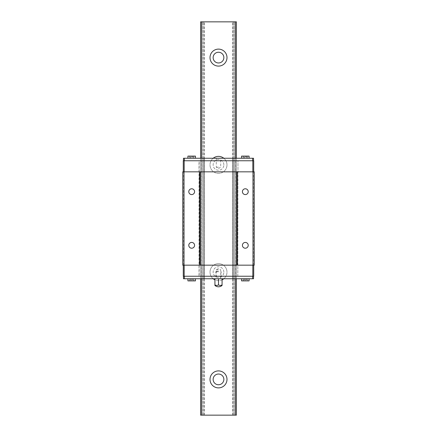 <?xml version="1.0" encoding="UTF-8"?>
<svg xmlns="http://www.w3.org/2000/svg" width="437" height="437" viewBox="0 0 437 437"><rect width="100%" height="100%" fill="white"/><g stroke="black" fill="none" stroke-linecap="round" stroke-linejoin="round"><path stroke-width="0.33" stroke-dasharray="2.19 1.64" d="M223.864 379.398A5.364 5.364 0 0 0 215.818 374.749A5.364 5.364 0 0 0 215.818 384.041A5.364 5.364 0 0 0 223.864 379.398M226.994 379.398A8.494 8.494 0 0 0 214.256 372.04A8.494 8.494 0 0 0 214.256 386.75A8.494 8.494 0 0 0 226.994 379.398M223.864 272.131A5.364 5.364 0 0 0 215.818 267.488A5.364 5.364 0 0 0 215.818 276.774A5.364 5.364 0 0 0 223.864 272.131A5.364 5.364 0 0 1 218.5 277.495A5.364 5.364 0 0 1 213.136 272.131A5.364 5.364 0 0 1 218.5 266.767A5.364 5.364 0 0 1 223.864 272.131M213.174 278.746A8.494 8.494 0 0 1 214.835 264.472A8.494 8.494 0 0 1 226.994 272.131A8.494 8.494 0 0 0 214.256 264.778A8.494 8.494 0 0 0 214.256 279.483A8.494 8.494 0 0 0 226.994 272.131A8.494 8.494 0 0 1 223.826 278.746M222.078 279.833A8.494 8.494 0 0 1 214.922 279.833M223.864 164.869A5.364 5.364 0 0 0 215.818 160.226A5.364 5.364 0 0 0 215.818 169.512A5.364 5.364 0 0 0 223.864 164.869A5.364 5.364 0 0 1 218.5 170.233A5.364 5.364 0 0 1 213.136 164.869A5.364 5.364 0 0 1 218.5 159.505A5.364 5.364 0 0 1 223.864 164.869M223.826 158.254A8.494 8.494 0 0 1 226.994 164.869A8.494 8.494 0 0 0 214.256 157.517A8.494 8.494 0 0 0 214.256 172.222A8.494 8.494 0 0 0 226.994 164.869A8.494 8.494 0 0 1 214.835 172.528A8.494 8.494 0 0 1 213.174 158.254M201.517 21.85L201.517 415.15L202.79 415.15L200.621 415.15L200.621 21.85L236.379 21.85L232.675 21.85L236.379 21.85L236.379 415.15L236.379 21.85L236.379 415.15L234.21 415.15L234.21 21.85L234.21 415.15L233.145 415.15L233.145 21.85L233.145 415.15L232.675 415.15L236.379 415.15L235.483 415.15L235.483 21.85M223.864 57.602A5.364 5.364 0 0 0 215.818 52.959A5.364 5.364 0 0 0 215.818 62.251A5.364 5.364 0 0 0 223.864 57.602M201.517 415.15L235.483 415.15M237.81 276.244L237.985 160.756L237.81 276.244L253.542 276.244L253.542 278.746L232.675 278.746L236.379 278.746L236.379 158.254L183.458 158.254L183.458 160.756L199.19 160.756L199.19 276.244L183.458 276.244L184.354 276.244L184.354 278.746L183.458 278.746L183.458 276.244M237.81 160.756L253.542 160.756L253.542 158.254L236.379 158.254L236.379 278.746L235.341 278.746L235.341 158.254L235.341 278.746L201.659 278.746L201.659 158.254L201.659 278.746L200.621 278.746L200.621 158.254L200.621 278.746L184.354 278.746M200.621 415.15L200.621 21.85L204.325 21.85L200.621 21.85M202.79 415.15L202.79 21.85L202.79 415.15L203.855 415.15L203.855 21.85L203.855 415.15L204.325 415.15L202.79 415.15M226.994 57.602A8.494 8.494 0 0 0 214.256 50.25A8.494 8.494 0 0 0 214.256 64.96A8.494 8.494 0 0 0 226.994 57.602M218.5 158.254L216.304 158.254L218.5 158.254M249.068 158.254L241.563 158.254L249.068 158.254M195.437 158.254L187.932 158.254L195.437 158.254M218.5 278.746L222.078 278.746L214.922 278.746L218.5 278.746L218.5 284.853A3.999 3.463 -90 0 1 214.922 284.853L214.922 285.427M245.315 278.746L249.068 278.746L241.563 278.746L247.571 278.746L243.857 278.746L245.315 278.746L245.315 280.893L246.774 280.893L246.774 278.746L246.774 280.893L247.571 280.893L247.571 278.746L246.113 278.746L247.571 278.746L247.571 280.893L245.315 280.893L245.315 278.746M202.79 278.746L200.621 278.746L203.855 278.746L202.79 278.746L202.79 158.254L202.79 278.746M203.855 278.746L204.325 278.746L203.855 278.746L203.855 158.254L203.855 278.746M191.685 278.746L187.932 278.746L193.941 278.746L190.226 278.746L191.685 278.746L191.685 280.893L193.143 280.893L193.143 278.746L193.143 280.893L193.941 280.893L193.941 278.746L192.482 278.746L193.941 278.746L193.941 280.893L191.685 280.893L191.685 278.746M183.283 265.161L184.174 265.161L183.283 265.161L183.283 276.244L184.174 276.244L184.174 265.161L182.748 265.161L182.748 171.839L184.174 171.839L183.283 171.839L184.174 171.839L184.174 160.756L199.19 160.756M253.362 265.161L253.362 171.839L254.252 171.839L254.252 265.161L184.174 265.161M253.362 171.839L184.174 171.839M252.826 171.839L252.826 160.756L253.717 160.756L253.717 171.839M237.985 276.244L252.826 276.244L252.826 265.161M237.985 160.756L252.826 160.756M253.542 160.756L252.646 160.756L252.646 158.254M252.646 278.746L252.646 276.244L184.354 276.244M236.379 278.746L236.379 158.254M234.21 278.746L234.21 158.254L234.21 278.746M233.145 278.746L233.145 158.254L233.145 278.746M200.621 278.746L200.621 158.254L200.621 278.746M252.646 160.756L184.354 160.756L184.354 158.254M184.174 276.244L199.015 276.244L199.015 160.756M183.638 265.161L183.638 171.839M184.354 160.756L183.458 160.756M183.283 171.839L183.283 160.756L184.174 160.756M252.826 276.244L253.717 276.244L253.717 265.161M253.542 276.244L252.646 276.244M243.857 280.893L243.857 278.746L243.059 278.746L243.857 278.746L243.857 280.893L245.315 280.893L243.059 280.893L243.059 278.746L244.518 278.746L243.059 278.746L243.059 280.893L243.857 280.893M244.518 280.893L243.059 280.893L244.518 280.893L244.518 278.746M246.113 280.893L247.571 280.893L246.113 280.893L246.113 278.746M241.563 280.893L249.068 280.893M190.226 280.893L190.226 278.746L189.429 278.746L190.226 278.746L190.226 280.893L191.685 280.893L189.429 280.893L189.429 278.746L190.887 278.746L189.429 278.746L189.429 280.893L190.226 280.893M190.887 280.893L189.429 280.893L190.887 280.893L190.887 278.746M192.482 280.893L193.941 280.893L192.482 280.893L192.482 278.746M187.932 280.893L195.437 280.893M218.5 269.809L216.304 269.809L218.5 269.809M246.113 158.254L247.571 158.254L246.113 158.254L246.113 156.107L247.571 156.107L247.571 158.254L246.774 158.254L247.571 158.254L247.571 156.107L246.113 156.107M246.774 156.107L246.774 158.254L245.315 158.254L246.774 158.254L246.774 156.107L245.315 156.107L245.315 158.254L243.857 158.254L245.315 158.254L245.315 156.107L246.774 156.107M243.857 156.107L243.857 158.254L243.059 158.254L243.857 158.254L243.857 156.107L245.315 156.107L243.059 156.107L243.059 158.254L244.518 158.254L243.059 158.254L243.059 156.107L243.857 156.107M244.518 156.107L243.059 156.107L244.518 156.107L244.518 158.254M249.068 156.107L241.563 156.107M192.482 158.254L193.941 158.254L192.482 158.254L192.482 156.107L193.941 156.107L193.941 158.254L193.143 158.254L193.941 158.254L193.941 156.107L192.482 156.107M193.143 156.107L193.143 158.254L191.685 158.254L193.143 158.254L193.143 156.107L191.685 156.107L191.685 158.254L190.226 158.254L191.685 158.254L191.685 156.107L193.143 156.107M190.226 156.107L190.226 158.254L189.429 158.254L190.226 158.254L190.226 156.107L191.685 156.107L189.429 156.107L189.429 158.254L190.887 158.254L189.429 158.254L189.429 156.107L190.226 156.107M190.887 156.107L189.429 156.107L190.887 156.107L190.887 158.254M195.437 156.107L187.932 156.107M218.5 167.191L216.304 167.191L218.5 167.191M248.216 191.685A2.901 2.901 0 0 1 245.315 194.58A2.901 2.901 0 0 1 242.42 191.685A2.901 2.901 0 0 1 245.315 188.784A2.901 2.901 0 0 1 248.216 191.685M194.58 191.685A2.901 2.901 0 0 1 191.685 194.58A2.901 2.901 0 0 1 188.784 191.685A2.901 2.901 0 0 1 191.685 188.784A2.901 2.901 0 0 1 194.58 191.685M194.58 245.315A2.901 2.901 0 0 1 191.685 248.216A2.901 2.901 0 0 1 188.784 245.315A2.901 2.901 0 0 1 191.685 242.42A2.901 2.901 0 0 1 194.58 245.315M248.216 245.315A2.901 2.901 0 0 1 245.315 248.216A2.901 2.901 0 0 1 242.42 245.315A2.901 2.901 0 0 1 245.315 242.42A2.901 2.901 0 0 1 248.216 245.315M214.922 284.853L214.922 278.746M222.078 285.427L222.078 284.853A3.999 3.463 90 0 1 218.5 284.853M222.078 284.853L222.078 278.746M218.5 271.776L215.818 271.776L218.5 271.776M218.5 271.24L216.353 271.24L218.5 271.24M232.675 415.15L232.675 21.85M204.325 415.15L204.325 21.85M232.675 278.746L232.675 158.254M204.325 278.746L204.325 158.254M220.696 278.746L220.696 269.809L218.5 268.487L216.304 269.809L216.304 278.746M216.304 158.254L216.304 167.191L218.5 168.513L220.696 167.191L220.696 158.254M216.353 271.24L215.818 271.776L215.818 278.746M220.647 271.24L221.182 271.776L221.182 278.746"/><path stroke-width="0.66" d="M223.864 379.398A5.364 5.364 0 0 1 218.5 384.757A5.364 5.364 0 0 1 213.136 379.398A5.364 5.364 0 0 1 218.5 374.034A5.364 5.364 0 0 1 223.864 379.398M226.994 379.398A8.494 8.494 0 0 1 214.256 386.75A8.494 8.494 0 0 1 214.256 372.04A8.494 8.494 0 0 1 226.994 379.398M223.826 278.746A8.494 8.494 0 0 1 222.078 279.833M214.922 279.833A8.494 8.494 0 0 1 213.174 278.746M213.174 158.254A8.494 8.494 0 0 1 223.826 158.254M235.341 278.746L235.341 415.15L236.379 415.15L236.379 278.746M236.379 158.254L236.379 21.85L200.621 21.85L200.621 158.254L200.621 21.85M235.341 158.254L235.341 21.85M226.994 57.602A8.494 8.494 0 0 1 214.256 64.96A8.494 8.494 0 0 1 214.256 50.25A8.494 8.494 0 0 1 226.994 57.602M235.341 415.15L201.659 415.15L201.659 278.746M201.659 158.254L201.659 21.85M200.621 415.15L200.621 278.746L200.621 415.15L201.659 415.15M223.864 57.602A5.364 5.364 0 0 1 218.5 62.966A5.364 5.364 0 0 1 213.136 57.602A5.364 5.364 0 0 1 218.5 52.243A5.364 5.364 0 0 1 223.864 57.602M183.458 160.756L183.458 158.254L253.542 158.254L253.542 160.756M183.458 276.244L183.458 278.746L253.542 278.746L253.542 276.244M253.001 265.161L254.252 265.161L254.252 171.839L182.748 171.839L182.748 265.161L253.001 265.161L253.001 171.839M236.734 265.161L236.734 171.839M237.269 265.161L237.269 171.839M248.216 245.315A2.901 2.901 0 0 1 243.868 247.828A2.901 2.901 0 0 1 243.868 242.808A2.901 2.901 0 0 1 248.216 245.315M248.216 191.685A2.901 2.901 0 0 1 243.868 194.192A2.901 2.901 0 0 1 243.868 189.172A2.901 2.901 0 0 1 248.216 191.685M183.999 265.161L183.999 171.839M194.58 245.315A2.901 2.901 0 0 1 190.237 247.828A2.901 2.901 0 0 1 190.237 242.808A2.901 2.901 0 0 1 194.58 245.315M194.58 191.685A2.901 2.901 0 0 1 190.237 194.192A2.901 2.901 0 0 1 190.237 189.172A2.901 2.901 0 0 1 194.58 191.685M199.731 265.161L199.731 171.839M200.266 265.161L200.266 171.839M253.717 171.839L253.717 160.756L183.283 160.756L183.283 171.839M184.174 171.839L184.174 160.756M252.826 171.839L252.826 160.756M252.826 265.161L252.826 276.244L253.717 276.244L253.717 265.161M252.826 276.244L184.174 276.244L184.174 265.161M184.174 276.244L183.283 276.244L183.283 265.161M252.646 278.746L252.646 276.244M184.354 278.746L184.354 276.244M184.354 160.756L184.354 158.254M252.646 160.756L252.646 158.254M249.068 278.746L249.068 280.893L241.563 280.893L241.563 278.746M195.437 278.746L195.437 280.893L187.932 280.893L187.932 278.746M241.563 158.254L241.563 156.107L249.068 156.107L249.068 158.254M187.932 158.254L187.932 156.107L195.437 156.107L195.437 158.254M214.922 284.853A3.999 3.463 -90 0 0 218.5 284.853A3.999 3.463 90 0 0 222.078 284.853L222.078 285.427A5.364 5.364 0 0 1 214.922 285.427L214.922 278.746M222.078 284.853L222.078 278.746M218.5 284.853L218.5 278.746"/></g></svg>
